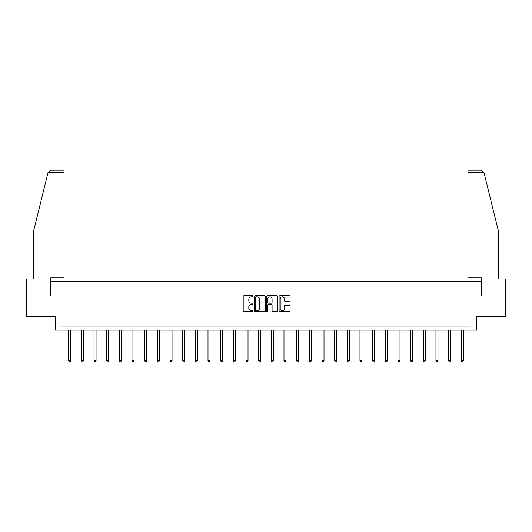 <?xml version="1.0" encoding="UTF-8"?>
<svg xmlns="http://www.w3.org/2000/svg" width="532" height="532" viewBox="0 0 532 532"><rect width="100%" height="100%" fill="white"/><g stroke="black" fill="none" stroke-linecap="round" stroke-linejoin="round"><path stroke-width="0.8" d="M253.013 296.331A0.559 0.559 0 0 0 252.454 295.772L243.988 295.772A0.798 0.798 0 0 0 243.191 296.57L243.191 310.914A0.798 0.798 0 0 0 243.988 311.712L252.454 311.712A0.559 0.559 0 0 0 253.013 311.154A0.559 0.559 0 0 0 252.454 310.595L251.357 310.595A2.547 2.547 0 0 1 248.81 308.041L248.81 306.851A2.547 2.547 0 0 1 251.357 304.297L252.454 304.297A0.559 0.559 0 0 0 253.013 303.739A0.559 0.559 0 0 0 252.454 303.18L251.357 303.18A2.547 2.547 0 0 1 248.81 300.633L248.81 299.436A2.547 2.547 0 0 1 251.357 296.889L252.454 296.889A0.559 0.559 0 0 0 253.013 296.331M289.288 301.391A0.798 0.798 0 0 0 290.086 300.593L290.086 296.57A0.798 0.798 0 0 0 289.288 295.772L279.885 295.772A0.798 0.798 0 0 0 279.087 296.57L279.087 310.914A0.798 0.798 0 0 0 279.885 311.712L289.288 311.712A0.798 0.798 0 0 0 290.086 310.914L290.086 306.053A0.798 0.798 0 0 0 289.288 305.255L285.265 305.255A0.798 0.798 0 0 0 284.467 306.053L284.467 308.46A2.135 2.135 0 0 1 282.332 310.595A2.135 2.135 0 0 1 280.204 308.46L280.204 299.017A2.135 2.135 0 0 1 282.332 296.889A2.135 2.135 0 0 1 284.467 299.017L284.467 300.593A0.798 0.798 0 0 0 285.265 301.391L289.288 301.391M470.9 330.126L476.579 330.126L476.579 316.321L505.4 316.321L505.4 296.031L481.207 296.031L481.207 281.415L50.793 281.415L50.793 296.031L26.6 296.031L26.6 316.321L55.421 316.321L55.421 330.126L470.9 330.126L470.9 326.063L61.1 326.063L61.1 330.126M265.302 296.57A0.798 0.798 0 0 0 264.504 295.772L255.101 295.772A0.798 0.798 0 0 0 254.309 296.57L254.309 310.914A0.798 0.798 0 0 0 255.101 311.712L264.504 311.712A0.798 0.798 0 0 0 265.302 310.914L265.302 296.57M267.496 295.772L276.899 295.772A0.798 0.798 0 0 1 277.691 296.57L277.691 310.914A0.798 0.798 0 0 1 276.899 311.712L272.869 311.712A0.798 0.798 0 0 1 272.078 310.914L272.078 305.095A0.798 0.798 0 0 0 271.28 304.297L268.607 304.297A0.798 0.798 0 0 0 267.815 305.095L267.815 311.154A0.559 0.559 0 0 1 267.257 311.712A0.559 0.559 0 0 1 266.698 311.154L266.698 296.57A0.798 0.798 0 0 1 267.496 295.772M255.978 296.889A0.559 0.559 0 0 0 255.42 297.448L255.42 310.036A0.559 0.559 0 0 0 255.978 310.595L257.136 310.595A2.547 2.547 0 0 0 259.683 308.041L259.683 299.436A2.547 2.547 0 0 0 257.136 296.889L255.978 296.889M272.078 299.057A2.135 2.135 0 0 0 269.943 296.929A2.135 2.135 0 0 0 267.815 299.057L267.815 302.389A0.798 0.798 0 0 0 268.607 303.18L271.28 303.18A0.798 0.798 0 0 0 272.078 302.389L272.078 299.057M68.695 330.126L68.695 360.743L70.723 360.743L70.723 330.126M70.723 360.743L70.111 361.8L69.3 361.8L68.695 360.743M48 172.634L50.507 170.2L64.026 170.2L64.026 172.634L48 172.634L33.583 231.088L33.583 278.981L26.6 278.981L26.6 296.031M50.713 296.031L50.713 277.923L64.026 277.923L64.026 172.634M505.4 296.031L505.4 278.981L498.418 278.981L498.418 231.088L483.854 172.049L484 172.634L481.493 170.2L467.974 170.2L467.974 277.923L481.287 277.923L481.287 296.031M81.356 330.126L81.356 360.743L83.384 360.743L83.384 330.126M83.384 360.743L82.779 361.8L81.968 361.8L81.356 360.743M94.018 330.126L94.018 360.743L96.053 360.743L96.053 330.126M96.053 360.743L95.441 361.8L94.63 361.8L94.018 360.743M106.686 330.126L106.686 360.743L108.714 360.743L108.714 330.126M108.714 360.743L108.102 361.8L107.291 361.8L106.686 360.743M119.348 330.126L119.348 360.743L121.376 360.743L121.376 330.126M121.376 360.743L120.771 361.8L119.959 361.8L119.348 360.743M132.009 330.126L132.009 360.743L134.044 360.743L134.044 330.126M134.044 360.743L133.432 361.8L132.621 361.8L132.009 360.743M144.677 330.126L144.677 360.743L146.706 360.743L146.706 330.126M146.706 360.743L146.094 361.8L145.283 361.8L144.677 360.743M157.339 330.126L157.339 360.743L159.367 360.743L159.367 330.126M159.367 360.743L158.762 361.8L157.951 361.8L157.339 360.743M170.007 330.126L170.007 360.743L172.036 360.743L172.036 330.126M172.036 360.743L171.424 361.8L170.612 361.8L170.007 360.743M182.669 330.126L182.669 360.743L184.697 360.743L184.697 330.126M184.697 360.743L184.092 361.8L183.281 361.8L182.669 360.743M195.33 330.126L195.33 360.743L197.365 360.743L197.365 330.126M197.365 360.743L196.754 361.8L195.942 361.8L195.33 360.743M207.999 330.126L207.999 360.743L210.027 360.743L210.027 330.126M210.027 360.743L209.415 361.8L208.604 361.8L207.999 360.743M220.66 330.126L220.66 360.743L222.689 360.743L222.689 330.126M222.689 360.743L222.083 361.8L221.272 361.8L220.66 360.743M233.322 330.126L233.322 360.743L235.357 360.743L235.357 330.126M235.357 360.743L234.745 361.8L233.934 361.8L233.322 360.743M245.99 330.126L245.99 360.743L248.018 360.743L248.018 330.126M248.018 360.743L247.407 361.8L246.595 361.8L245.99 360.743M258.652 330.126L258.652 360.743L260.68 360.743L260.68 330.126M260.68 360.743L260.075 361.8L259.264 361.8L258.652 360.743M271.32 330.126L271.32 360.743L273.348 360.743L273.348 330.126M273.348 360.743L272.736 361.8L271.925 361.8L271.32 360.743M283.982 330.126L283.982 360.743L286.01 360.743L286.01 330.126M286.01 360.743L285.405 361.8L284.593 361.8L283.982 360.743M296.643 330.126L296.643 360.743L298.678 360.743L298.678 330.126M298.678 360.743L298.066 361.8L297.255 361.8L296.643 360.743M309.311 330.126L309.311 360.743L311.34 360.743L311.34 330.126M311.34 360.743L310.728 361.8L309.917 361.8L309.311 360.743M321.973 330.126L321.973 360.743L324.001 360.743L324.001 330.126M324.001 360.743L323.396 361.8L322.585 361.8L321.973 360.743M334.635 330.126L334.635 360.743L336.67 360.743L336.67 330.126M336.67 360.743L336.058 361.8L335.246 361.8L334.635 360.743M347.303 330.126L347.303 360.743L349.331 360.743L349.331 330.126M349.331 360.743L348.719 361.8L347.908 361.8L347.303 360.743M359.964 330.126L359.964 360.743L361.993 360.743L361.993 330.126M361.993 360.743L361.388 361.8L360.576 361.8L359.964 360.743M372.633 330.126L372.633 360.743L374.661 360.743L374.661 330.126M374.661 360.743L374.049 361.8L373.238 361.8L372.633 360.743M385.294 330.126L385.294 360.743L387.323 360.743L387.323 330.126M387.323 360.743L386.717 361.8L385.906 361.8L385.294 360.743M397.956 330.126L397.956 360.743L399.991 360.743L399.991 330.126M399.991 360.743L399.379 361.8L398.568 361.8L397.956 360.743M410.624 330.126L410.624 360.743L412.652 360.743L412.652 330.126M412.652 360.743L412.041 361.8L411.229 361.8L410.624 360.743M423.286 330.126L423.286 360.743L425.314 360.743L425.314 330.126M425.314 360.743L424.709 361.8L423.898 361.8L423.286 360.743M435.947 330.126L435.947 360.743L437.982 360.743L437.982 330.126M437.982 360.743L437.371 361.8L436.559 361.8L435.947 360.743M448.616 330.126L448.616 360.743L450.644 360.743L450.644 330.126M450.644 360.743L450.032 361.8L449.221 361.8L448.616 360.743M461.277 330.126L461.277 360.743L463.306 360.743L463.306 330.126M463.306 360.743L462.7 361.8L461.889 361.8L461.277 360.743M484 172.634L467.974 172.634"/></g></svg>
